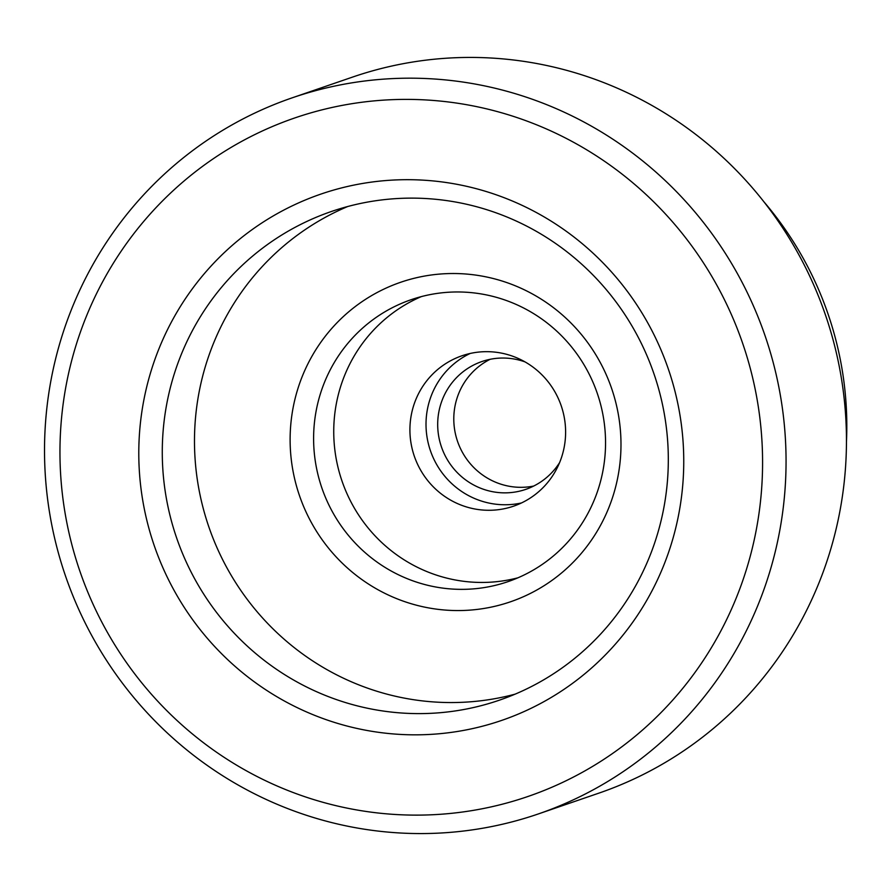 <?xml version="1.0" encoding="UTF-8"?>
<svg xmlns="http://www.w3.org/2000/svg" width="891" height="891" viewBox="0 0 891 891"><rect width="100%" height="100%" fill="white"/><g stroke="black" fill="none" stroke-linecap="round" stroke-linejoin="round"><path stroke-width="1.34" d="M528.396 709.581A278.248 271.788 71 0 1 165.247 572.935A278.248 271.788 71 0 1 294.141 204.941A278.248 271.788 71 0 1 657.291 341.576A278.248 271.788 71 0 1 528.396 709.581M306.537 221.581A258.379 252.376 -109 0 0 181.396 550.716A258.379 252.376 -109 0 0 499.238 700.226A258.379 252.376 -109 0 0 524.053 690.169A258.379 252.376 -109 0 0 649.194 361.033A258.379 252.376 -109 0 0 331.352 211.512A258.379 252.376 -109 0 0 306.537 221.581M526.659 595.233A168.934 165.013 71 0 1 306.181 512.28A168.934 165.013 71 0 1 384.444 288.851A168.934 165.013 71 0 1 604.922 371.803A168.934 165.013 71 0 1 526.659 595.233M396.829 305.49A149.064 145.601 -109 0 0 324.636 495.374A149.064 145.601 -109 0 0 508.015 581.634A149.064 145.601 -109 0 0 522.326 575.831A149.064 145.601 -109 0 0 594.52 385.948A149.064 145.601 -109 0 0 411.152 299.688A149.064 145.601 -109 0 0 396.829 305.49M260.261 131.946A358.739 350.419 71 0 1 728.47 308.108A358.739 350.419 71 0 1 562.277 782.565A358.739 350.419 71 0 1 94.067 606.403A358.739 350.419 71 0 1 260.261 131.946M255.917 112.533A378.619 369.832 71 0 1 292.281 97.798A378.619 369.832 71 0 1 758.041 316.895A378.619 369.832 71 0 1 574.662 799.205A378.619 369.832 71 0 1 538.309 813.951A378.619 369.832 71 0 1 72.539 594.854A378.619 369.832 71 0 1 255.917 112.533M292.281 97.798L352.669 77.049A378.619 369.832 71 0 1 818.439 296.146A378.619 369.832 71 0 1 635.049 778.467A378.619 369.832 71 0 1 598.696 793.202L538.309 813.951M763.999 201.912A337.878 330.038 71 0 1 846.45 441.925M533.687 486.052A67.571 66.012 71 0 1 457.54 441.357A67.571 66.012 71 0 1 490.139 359.307M559.593 462.618A67.571 66.012 71 0 1 532.306 486.72A67.571 66.012 71 0 1 525.824 489.359A67.571 66.012 71 0 1 442.693 450.256A67.571 66.012 71 0 1 475.415 364.163A67.571 66.012 71 0 1 481.908 361.534A67.571 66.012 71 0 1 524.977 361.88M521.491 502.947A79.499 77.651 71 0 1 430.42 450.679A79.499 77.651 71 0 1 470.136 353.482M521.224 503.07A79.499 77.651 71 0 1 513.595 506.166A79.499 77.651 71 0 1 415.796 460.157A79.499 77.651 71 0 1 454.299 358.884A79.499 77.651 71 0 1 461.928 355.787A79.499 77.651 71 0 1 559.726 401.796A79.499 77.651 71 0 1 521.224 503.07M517.949 577.802A149.064 145.601 71 0 1 342.823 483.368A149.064 145.601 71 0 1 416.966 298.574A149.064 145.601 71 0 1 421.343 296.603M515.154 694.145A258.379 252.376 71 0 1 210.476 531.504A258.379 252.376 71 0 1 338.747 210.51A258.379 252.376 71 0 1 347.646 206.545"/></g></svg>
